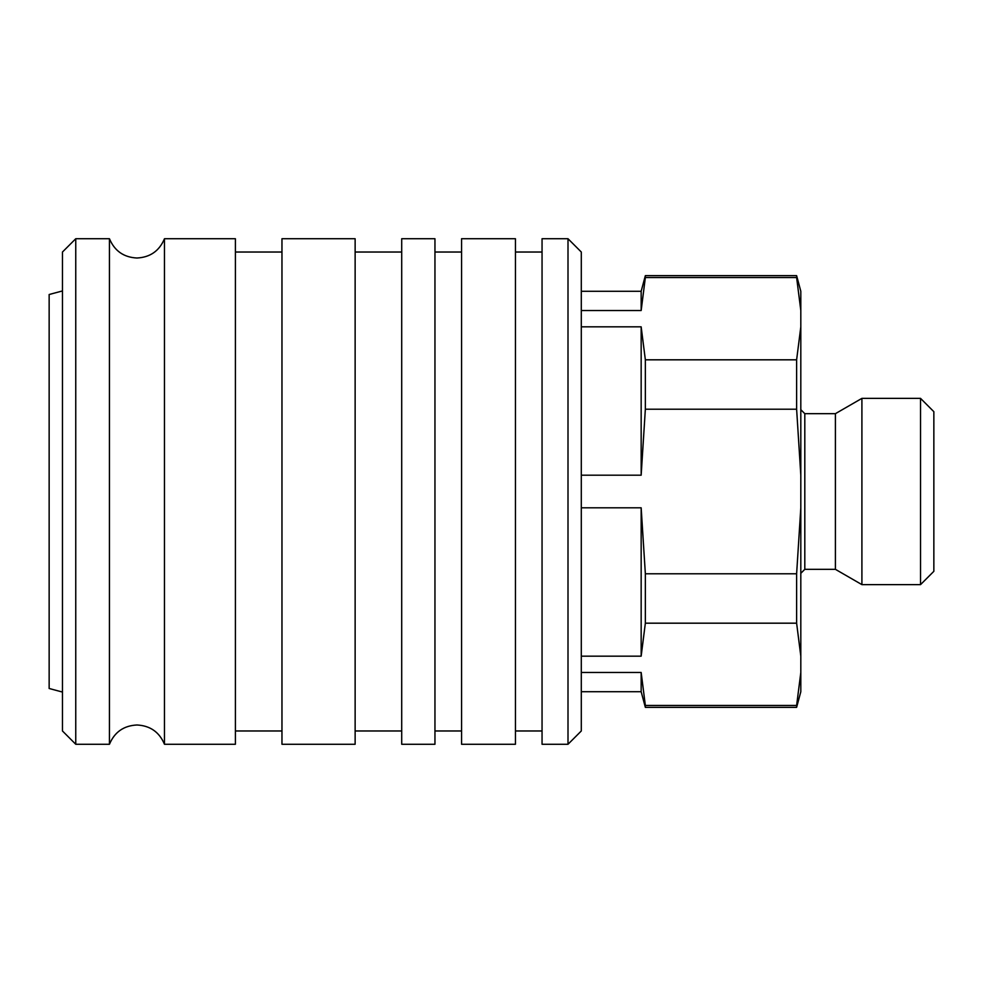 <?xml version="1.0" encoding="UTF-8"?>
<svg xmlns="http://www.w3.org/2000/svg" width="983" height="983" viewBox="0 0 983 983"><rect width="100%" height="100%" fill="white"/><g stroke="black" fill="none" stroke-linecap="round" stroke-linejoin="round"><path stroke-width="1.47" d="M581.297 310.53L641.162 310.53L645.352 277.538L796.623 277.538L800.813 310.53L800.813 291.275L796.623 275.645L645.352 275.645L641.162 291.275L581.297 291.275M804.807 413.671L804.807 569.329L835.403 569.329L861.907 584.627L920.543 584.627L933.85 571.32L933.85 411.68L920.543 398.373L861.907 398.373L835.403 413.671L804.807 413.671L800.813 409.678M581.297 691.725L641.162 691.725L645.352 707.355L796.623 707.355L800.813 691.725L800.813 672.47L796.623 705.462L645.352 705.462L641.162 672.47L581.297 672.47M581.297 656.165L641.162 656.165L645.352 623.185L796.623 623.185L800.813 656.165L800.813 672.47M581.297 475.194L641.162 475.194L645.352 409.223L796.623 409.223L800.813 475.194L800.813 507.806L796.623 573.777L645.352 573.777L641.162 507.806L581.297 507.806M800.813 310.53L800.813 326.835L796.623 359.815L645.352 359.815L641.162 326.835L581.297 326.835M641.162 691.725L641.162 672.47M641.162 656.165L641.162 507.806M641.162 475.194L641.162 326.835M645.352 707.355L645.352 705.462M645.352 623.185L645.352 573.777M645.352 409.223L645.352 359.815M796.623 707.355L796.623 705.462M796.623 623.185L796.623 573.777M796.623 409.223L796.623 359.815M800.813 656.165L800.813 507.806M800.813 475.194L800.813 326.835M920.543 584.627L920.543 398.373M861.907 584.627L861.907 398.373M835.403 569.329L835.403 413.671M796.623 277.538L796.623 275.645M645.352 277.538L645.352 275.645M641.162 310.53L641.162 291.275M109.445 491.5L109.445 238.734L75.752 238.734L62.457 252.029L62.457 730.971L75.752 744.266L109.445 744.266L109.445 491.5M62.457 290.943L49.15 294.507L49.15 688.493L62.457 692.057M164.468 238.734L235.404 238.734L235.404 744.266L164.468 744.266L164.468 238.734C159.344 250.923 150.166 257.349 136.956 258.013C123.747 257.349 114.569 250.923 109.445 238.734M281.961 252.029L235.404 252.029M235.404 730.971L281.961 730.971M355.133 238.734L281.961 238.734L281.961 744.266L355.133 744.266L355.133 238.734M401.703 252.029L355.133 252.029M355.133 730.971L401.703 730.971M434.953 238.734L401.703 238.734L401.703 744.266L434.953 744.266L434.953 238.734M461.568 252.029L434.953 252.029M434.953 730.971L461.568 730.971M515.448 238.734L461.568 238.734L461.568 744.266L515.448 744.266L515.448 238.734M542.051 252.029L515.448 252.029M515.448 730.971L542.051 730.971M568.002 238.734L542.051 238.734L542.051 744.266L568.002 744.266L581.297 730.971L581.297 252.029L568.002 238.734L568.002 744.266M75.752 744.266L75.752 238.734M804.807 569.329L800.813 573.322M109.445 744.266C114.569 732.077 123.747 725.651 136.956 724.987C150.166 725.651 159.344 732.077 164.468 744.266"/></g></svg>
